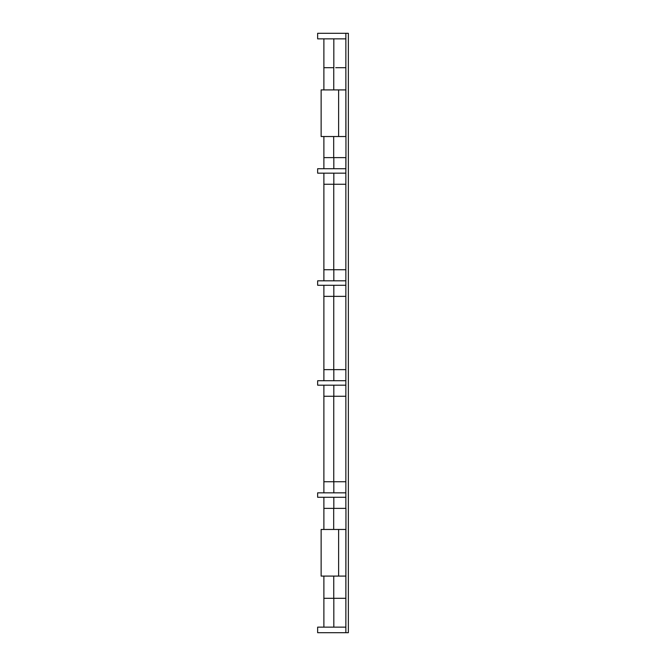 <?xml version="1.0" encoding="UTF-8"?>
<svg xmlns="http://www.w3.org/2000/svg" width="666" height="666" viewBox="0 0 666 666"><rect width="100%" height="100%" fill="white"/><g stroke="black" fill="none" stroke-linecap="round" stroke-linejoin="round"><path stroke-width="1" d="M333.832 296.37L333.832 285.273L333.832 296.37L335.697 296.37L323.884 296.37L323.884 380.727L323.884 369.63L345.862 369.63L345.862 280.827L317.64 280.827L317.64 285.273L317.64 280.827L345.862 280.827L345.862 269.73L333.749 269.73L333.749 184.257L323.884 184.257L323.884 280.827L323.884 269.73L345.862 269.73L345.862 168.723L317.64 168.723L317.64 173.16L317.64 168.723L345.862 168.723L345.862 157.617L333.683 157.617L333.683 136.53L333.683 157.617L323.884 157.617L323.884 168.723L323.884 136.53L323.884 157.617L345.945 157.617L345.862 173.16L317.64 173.16L345.862 173.16L345.862 184.257L333.749 184.257L333.749 269.73L323.884 269.73L323.884 184.257L345.862 184.257L345.862 285.273L317.64 285.273L345.862 285.273L345.862 296.37L335.697 296.37L345.862 296.37L345.862 369.63L333.824 369.63L333.832 380.727M333.832 280.827L333.832 269.73L333.832 280.827M333.832 184.257L333.832 173.16L333.832 184.257M333.832 168.723L333.832 157.617L333.832 168.723M333.749 89.91L333.749 67.707L323.884 67.707L323.884 89.91L323.884 67.707L333.749 67.707L333.749 89.91M333.832 67.707L333.832 38.853L333.832 67.707M348.36 632.7L348.36 33.3L348.36 632.7L317.64 632.7L317.64 627.147L345.862 627.147L345.862 632.7L345.945 508.383L345.945 529.47L338.628 529.47L338.628 576.09L345.862 576.09L345.862 529.47L338.628 529.47L338.628 576.09L321.137 576.09L345.862 576.09L345.862 598.293L335.697 598.293L345.862 598.293L345.862 627.147L317.64 627.147L317.64 632.7L348.36 632.7M321.137 89.91L321.137 136.53L338.628 136.53L338.628 89.91L321.137 89.91L321.137 136.53L345.862 136.53L345.862 89.91L321.137 89.91M323.884 385.173L323.884 492.84L323.884 481.743L345.862 481.743L345.862 385.173L317.64 385.173L317.64 380.727L345.862 380.727L345.862 385.173L345.862 369.63L345.862 380.727L317.64 380.727L317.64 385.173L345.862 385.173L345.862 396.27L323.884 396.27L333.749 396.27L333.749 481.743L323.884 481.743L323.884 385.173M323.884 497.277L323.884 529.47L323.884 508.383L333.683 508.383L323.884 508.383L323.884 497.277M333.749 576.09L333.749 598.293L323.884 598.293L323.884 576.09L323.884 627.147L323.884 598.293L335.697 598.293L333.824 598.293L333.832 627.147M323.884 38.853L323.884 67.707L323.884 38.853M323.884 173.16L323.884 184.257L323.884 173.16M323.884 285.273L323.884 296.37L333.749 296.37L333.749 369.63L323.884 369.63L323.884 285.273M335.697 67.707L345.862 67.707L345.862 33.3L317.64 33.3L317.64 38.853L317.64 33.3L348.36 33.3L345.862 33.3L345.862 38.853L317.64 38.853L345.862 38.853L345.862 67.707L335.697 67.707M333.832 492.84L333.824 481.743L345.862 481.743L345.862 396.27L333.824 396.27L333.832 385.173M345.862 492.84L345.862 497.277L317.64 497.277L317.64 492.84L345.862 492.84L345.862 481.743L345.862 508.383L345.862 497.277L317.64 497.277L317.64 492.84L345.862 492.84M333.741 508.383L345.862 508.383L333.683 508.383L333.683 529.47M321.137 529.47L321.137 576.09L321.137 529.47L338.628 529.47L321.137 529.47M345.945 136.53L345.862 67.707L345.862 89.91L338.628 89.91L338.628 136.53L345.945 136.53L345.945 157.617L345.945 136.53M333.832 497.277L333.832 508.383"/></g></svg>
